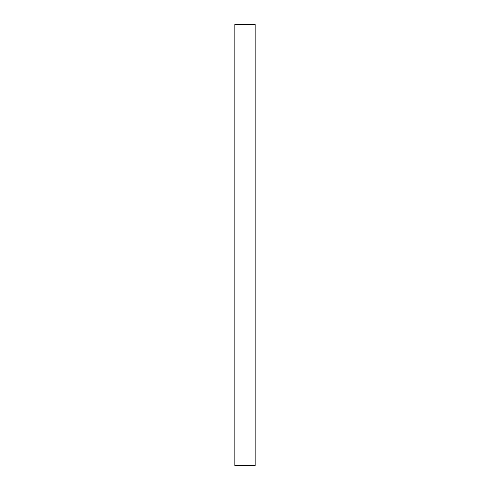 <?xml version="1.0" encoding="UTF-8"?>
<svg xmlns="http://www.w3.org/2000/svg" width="490" height="490" viewBox="0 0 490 490"><rect width="100%" height="100%" fill="white"/><g stroke="black" fill="none" stroke-linecap="round" stroke-linejoin="round"><path stroke-width="0.73" d="M255.143 465.5L255.143 24.5L234.857 24.5L234.857 465.5L255.143 465.5"/></g></svg>
